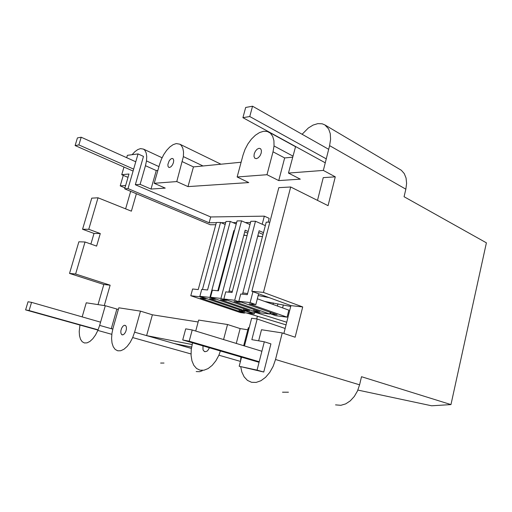 <?xml version="1.0" encoding="UTF-8"?>
<svg xmlns="http://www.w3.org/2000/svg" width="512" height="512" viewBox="0 0 512 512"><rect width="100%" height="100%" fill="white"/><g stroke="black" fill="none" stroke-linecap="round" stroke-linejoin="round"><path stroke-width="0.77" d="M182.714 339.955L189.197 341.19L192.218 329.971L185.722 328.851L182.714 339.955L259.066 362.298M189.197 341.19L259.213 361.728M192.218 329.971L261.888 351.258M249.76 116.531L242.918 117.67L245.683 107.456L252.544 106.214L249.76 116.531L326.266 158.861M252.544 106.214L328.678 149.312M242.918 117.67L325.267 162.803M81.203 137.229L78.886 144.928L75.117 145.555L77.421 137.914L81.203 137.229L135.77 161.773M75.117 145.555L133.088 171.046M78.886 144.928L133.645 169.12M25.6 309.888L29.094 310.56L31.558 302.368L28.045 301.766L25.6 309.888L97.984 330.08M31.558 302.368L100.582 322.17M29.094 310.56L98.08 329.818M157.869 170.413L156.275 170.566L151.014 189.056L165.242 188.115L154.208 183.296L159.648 164.154L161.427 159.181L163.827 154.451L166.701 150.278L169.869 146.938L173.12 144.646L176.243 143.578L179.808 144.179L181.267 145.376L182.81 148.16L183.533 151.987L183.379 156.608L176.774 181.574L154.208 183.296M151.014 189.056L140.109 184.365L145.459 165.702L156.275 170.566M140.109 184.365L135.334 184.73L210.701 216.96L209.126 222.746L128.019 188.595L124.685 188.832L210.291 224.742L215.77 224.73M145.459 165.702L146.49 160.934L146.733 156.589L146.189 152.979L144.902 150.349L143.456 149.094L140.531 148.608L137.76 149.587L134.848 151.725L132.102 154.694M123.277 175.36L120.224 185.882L125.658 185.466M124.685 188.832L128.979 174.003L121.747 174.701L127.194 177.05L128.122 176.966M126.694 157.69L127.386 155.315L138.042 153.914L143.488 156.41L135.334 184.73M121.747 174.701L123.974 167.04M138.042 153.914L128.019 188.595M130.669 191.341L125.619 208.858M124.96 187.872L120.224 185.882M82.163 316.89L86.259 302.797L105.299 305.722L118.349 309.459M103.821 284.486L69.53 273.421L78.867 241.798L85.03 241.99L75.616 274.016L110.138 285.197L103.821 284.486L98.022 304.602M90.893 244.077L94.01 233.446L100.282 233.536L96.614 246.112L85.03 241.99M136.384 193.741L131.386 211.168L98.022 197.792L91.75 198.144L82.566 229.254L94.01 233.446M357.875 390.08L431.622 405.786L450.963 404.589L361.504 376.71L359.584 384.813L357.478 390.989L354.291 396.474L350.259 400.877L345.683 403.885L340.89 405.306L335.539 404.877M163.994 363.04L160.614 363.053M202.259 370.765L199.642 371.686L196.192 371.565M140.486 311.136L134.598 332.173L132.685 337.568L130.144 342.432L127.155 346.426L123.949 349.254L120.742 350.746L117.76 350.81L115.213 349.453L113.261 346.803L112.026 343.046L111.578 338.451L111.942 333.325L113.082 328L118.822 307.802L140.486 311.136L152.39 314.803L198.15 321.99M120.858 330.816L121.562 328.333L122.816 326.298L124.288 325.267L125.587 325.504L126.368 326.963L126.413 329.261L125.702 331.77L124.435 333.818L122.957 334.842L121.658 334.579L120.89 333.101L120.858 330.816M112.813 328.992L111.283 328.691L116.826 309.222M105.299 305.722L99.654 325.395L112.781 329.12M132.685 337.568L191.021 353.958M134.598 332.173L146.611 335.616L152.39 314.803M192.109 344.531L146.611 335.616L191.373 348.442M220.39 350.976L218.912 355.206L215.859 360.819L212.16 365.389L208.09 368.589L203.942 370.214L200.006 370.17L196.557 368.486L193.818 365.312L191.955 360.877L191.078 355.501L191.232 349.542L192.544 342.829M195.718 331.04L198.662 320.077L227.533 324.512L240.141 328.582L247.808 329.786M450.963 404.589L486.4 242.829L404.064 196.723L405.85 189.171L406.605 183.347L406.054 178.016L404.243 173.555L401.325 170.266L324.877 124.909L328.646 128.96L330.259 133.645L330.592 139.334L329.606 145.638L323.341 170.413L288.461 173.069L300.301 179.155L278.746 180.589L284.653 157.952L273.018 151.802L266.989 174.707L237.146 176.979L248.755 182.573L187.987 186.605L193.459 166.912L241.107 162.234M240.71 366.707L241.843 372.006L244.154 376.877L247.45 380.39L251.533 382.298L256.128 382.419L260.928 380.73L265.587 377.306L269.773 372.384L273.165 366.304L275.52 359.501L282.24 332.928L295.13 337.216L302.707 306.944L263.456 292.416L290.688 186.989L328.064 205.664L335.277 176.838L323.341 170.413M302.707 306.944L290.918 305.613L251.827 291.277L278.816 187.654L290.688 186.989M283.878 333.472L290.918 305.613M317.498 200.39L323.245 177.632L335.277 176.838M263.456 292.416L251.827 291.277M223.571 339.552L227.533 324.512M202.982 345.882L203.008 349.587L203.456 350.611L204.928 351.699L206.803 351.283L207.738 350.534L209.446 347.776M174.355 343.565L191.59 347.021M218.912 355.206L240.454 361.402M257.344 316.429L256.698 318.931M98.022 197.792L88.762 229.286L100.282 233.536M110.138 285.197L104.288 305.568M82.566 229.254L88.762 229.286M282.24 332.928L261.498 329.734L258.65 340.826M270.912 343.885L263.75 372.026L257.062 370.125L264.307 341.792L270.912 343.885M257.062 370.125L239.187 366.278L263.75 372.026M249.152 327.84L248.346 327.712L243.68 345.696M240.538 361.062L240.96 356.998M244.461 345.933L251.642 318.227L257.184 318.995L251.846 339.661L264.307 341.792M236.269 343.43L240.141 328.582M99.654 325.395L97.856 330.438L95.514 335.002L92.8 338.758L89.907 341.44L87.046 342.867L84.416 342.963L82.195 341.728L80.525 339.283L79.514 335.789L79.213 331.507L79.942 325.043M288.435 392.211L282.502 392.198M237.146 176.979L243.034 155.072L245.043 149.37L247.891 143.942L251.411 139.13L255.373 135.251L259.526 132.563L263.603 131.264L267.322 131.475L270.419 133.19L272.678 136.333L273.92 140.691L274.035 145.971L273.018 151.802M261.21 153.088L261.427 150.528L260.646 148.768L259.078 148.275L257.146 149.171L255.366 151.213L254.214 153.85L253.984 156.39L254.752 158.163L256.307 158.682L258.24 157.805L260.038 155.757L261.21 153.088M274.035 145.971L292.87 156.058M266.989 174.707L278.746 180.589M146.49 160.934L158.95 166.605M302.112 134.272L308.32 128.013L313.088 125.075L317.811 123.629L322.182 123.802L324.877 124.909M75.616 274.016L69.53 273.421M292.582 157.171L284.653 157.952M295.603 146.541L288.461 173.069M97.856 330.438L111.808 334.33M239.187 366.278L241.549 357.171M167.898 164.39L169.133 160.934L170.56 159.168L172.058 158.413L173.21 158.867L173.722 160.416L173.434 162.656L172.435 164.966L170.995 166.739L169.498 167.482L168.736 167.341L168.006 166.342L167.898 164.39M182.342 161.683L193.459 166.912M183.379 156.608L203.04 165.971M176.774 181.574L187.987 186.605M257.184 318.995L285.146 328.474M269.83 222.157L266.227 222.176L247.296 294.669L240.736 293.99L238.822 301.274L277.12 314.72L270.592 313.882L275.802 315.699L287.085 317.165L288.858 310.15L257.338 298.778M282.592 307.891L283.354 304.909M273.389 302.957L273.011 304.435M270.938 312.544L270.592 313.882M263.034 234.413L258.662 232.518M265.331 225.619L255.488 221.254L250.842 221.286L232.032 292.512L225.734 291.859L223.834 299.014L259.994 311.597L253.715 310.797L258.944 312.608L269.798 314.01L270.234 312.301M240.486 301.856L240.384 302.253L233.984 301.51L269.798 314.01M240.384 302.253L234.694 300.262L223.834 299.014M253.715 310.797L254.048 309.53M247.712 233.152L244.723 231.878M249.978 224.563L241.542 220.87L237.069 220.909L218.426 290.822L212.371 290.202L210.49 297.229L249.651 310.739L243.603 309.965L243.917 308.762M241.542 220.87L220.922 298.419L210.49 297.229M220.922 298.419L226.592 300.384L220.442 299.674L259.245 313.101L248.781 311.744L243.603 309.965M236.243 224.026L230.272 221.446L209.914 297.421L215.533 299.36L209.613 298.669L254.214 313.978L244.09 312.64L239.021 310.912L239.315 309.773M234.432 230.803L233.888 230.573L217.824 290.765M215.629 299.002L215.533 299.36M245.203 235.366L243.942 234.835M248.154 231.462L245.171 230.182L228.762 292.173M226.688 300.006L226.592 300.384M259.597 236.378L257.843 235.622M259.245 313.101L259.354 312.666M209.914 297.421L199.866 296.275L244.877 311.674L239.021 310.912M225.171 224.442L220.531 222.458L216.378 222.483L198.227 289.581L192.608 288.992L190.778 295.731L240.333 312.563L244.448 313.107L244.55 312.704M220.531 222.458L202.458 289.466M200.557 296.506L200.467 296.851L190.778 295.731M254.214 313.978L254.598 312.499M233.254 235.219L232.704 234.989M268.166 222.163L269.158 218.342L264.333 216.154L210.701 216.96M230.272 221.446L225.971 221.478L207.558 289.99L201.728 289.389L199.866 296.275M200.467 296.851L206.016 298.746L200.307 298.08L244.448 313.107M262.221 224.237L264.333 216.154M234.003 232.41L233.453 232.179M277.402 306.016L277.958 303.827M258.637 293.779L255.834 304.595L249.171 303.814L287.085 317.165M255.834 304.595L250.138 302.579L238.822 301.274M252.966 291.699L250.138 302.579M255.488 221.254L234.694 300.262M263.501 232.64L259.13 230.733L242.502 294.176M206.106 298.406L206.016 298.746M209.126 222.746L216.32 222.707M221.043 222.682L225.651 222.65M232.966 222.611L236.621 222.586M245.35 222.541L250.522 222.509M217.965 290.227L218.573 290.266M232.531 235.635L233.152 235.603M229.069 291.014L232.307 291.462M242.829 292.909L247.584 293.568M262.47 236.576L257.683 236.243M247.091 235.501L243.827 235.27M286.72 322.24L256.544 312.749M264.672 301.427L290.701 306.464M286.054 324.87L246.554 312.966M258.182 295.539L269.011 297.581M329.606 145.638L405.85 189.171M275.52 359.501L359.584 384.813M143.456 149.094L162.067 157.754M121.958 334.778L122.381 334.893M204.454 351.539L205.107 351.725M269.133 132.243L295.546 146.714M179.808 144.179L220.941 164.211"/></g></svg>

